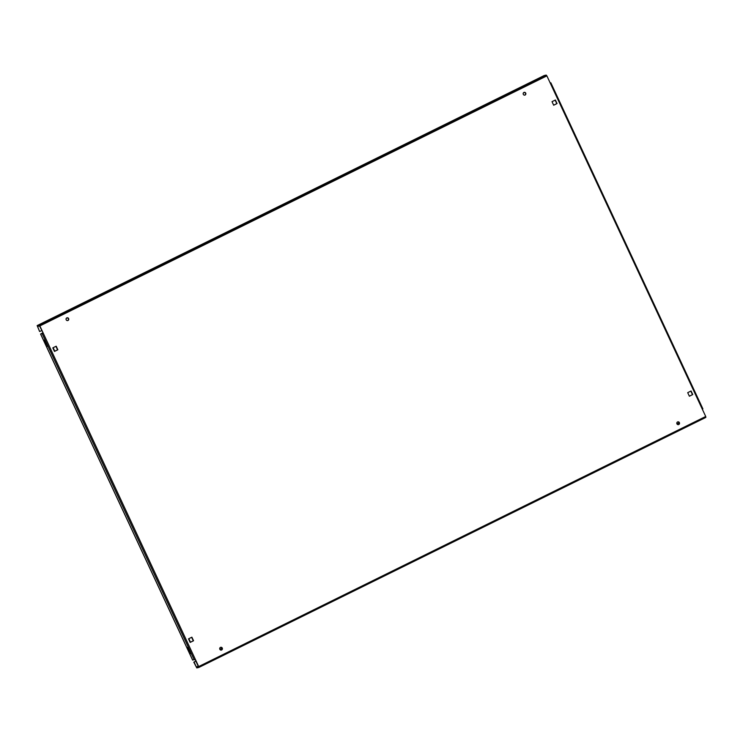 <?xml version="1.0" encoding="UTF-8"?>
<svg xmlns="http://www.w3.org/2000/svg" width="743" height="743" viewBox="0 0 743 743"><rect width="100%" height="100%" fill="white"/><g stroke="black" fill="none" stroke-linecap="round" stroke-linejoin="round"><path stroke-width="1.11" d="M219.844 649.28A1.421 1.347 77.3 0 0 221.368 650.069A1.421 1.347 77.3 0 0 222.268 648.082A1.421 1.347 77.3 0 0 220.745 647.292A1.421 1.347 77.3 0 0 219.844 649.28L222.018 648.221M220.597 647.339A1.421 1.347 -102.7 0 1 221.219 650.088M676.947 423.844A1.421 1.347 77.3 0 0 678.48 424.624A1.421 1.347 77.3 0 0 679.381 422.646A1.421 1.347 77.3 0 0 677.848 421.857A1.421 1.347 77.3 0 0 676.947 423.844L679.121 422.786M677.709 421.894A1.421 1.347 -102.7 0 1 678.331 424.652M523.304 94.342A1.421 1.347 77.3 0 0 524.827 95.123A1.421 1.347 77.3 0 0 525.728 93.144A1.421 1.347 77.3 0 0 524.205 92.355A1.421 1.347 77.3 0 0 523.304 94.342M524.056 92.392A1.421 1.347 -102.7 0 1 524.679 95.15M66.192 319.778A1.421 1.347 77.3 0 0 67.715 320.567A1.421 1.347 77.3 0 0 68.616 318.58A1.421 1.347 77.3 0 0 67.093 317.79A1.421 1.347 77.3 0 0 66.192 319.778M66.954 317.837A1.421 1.347 -102.7 0 1 67.576 320.586M366.318 163.636L364.599 164.333L366.318 163.636M514.732 90.442L513.014 91.138L514.732 90.442M217.049 237.026L218.767 236.33L217.049 237.026M68.635 310.221L70.353 309.525L68.635 310.221M546.885 75.87L546.198 75.08L544.201 75.526L37.15 325.592L39.165 325.137L39.853 325.926L198.687 666.555L705.72 416.489L546.885 75.87L39.853 325.926M544.164 75.545L37.15 325.592L39.611 331.499L37.568 326.446L39.565 325.991L43.243 333.198L40.624 334.006L192.678 660.09L195.298 659.282M705.72 416.489L705.85 417.408L198.799 667.474L196.802 667.92L193.793 662.143L195.873 661.186M195.037 659.403L198.4 666.61L196.403 667.065L194.081 662.078M190.171 642.416L193.542 640.754L191.88 637.188L188.508 638.85L190.171 642.416M692.745 394.561L691.083 390.994L687.712 392.657L689.374 396.223L692.745 394.561L689.346 396.158M555.392 99.999L552.021 101.661L553.684 105.227L557.055 103.565L555.392 99.999M52.818 347.863L54.48 351.43L57.852 349.767L56.189 346.201L52.818 347.863M191.629 637.318L193.264 640.819L190.143 642.361M690.832 391.115L692.467 394.617M555.142 100.129L556.776 103.63L553.656 105.172M55.939 346.331L57.573 349.832L54.453 351.365M550.182 82.947L550.851 82.807L702.897 408.882L702.321 409.217M42.955 333.263L41.432 333.607L42.806 332.929M44.933 339.969L43.688 340.257L46.623 346.526L47.858 346.247L44.933 339.969M191.127 653.496L188.202 647.227L186.967 647.506L189.892 653.775L191.127 653.496M44.589 340.053L47.766 346.052M187.868 647.302L191.035 653.301M550.275 83.142L550.851 82.807M550.814 82.844L702.897 408.882M42.778 332.873L40.624 334.006M53.152 347.705L54.787 351.207M188.843 638.692L190.477 642.193M705.85 417.408L198.836 667.455M198.818 667.465L198.687 666.555M193.793 662.143L195.846 661.131M219.872 649.354L222.036 648.286M676.984 423.909L679.148 422.851M524.512 92.429L523.341 93.005M67.409 317.865L66.229 318.441M41.692 330.551L39.899 331.434M190.7 653.376L189.892 653.775M47.431 346.127L46.623 346.526M546.198 75.08L39.165 325.137M196.403 667.065L198.205 666.183L196.403 667.065M42.147 333.663L194.202 659.747M192.632 660.09L40.577 334.006"/></g></svg>
